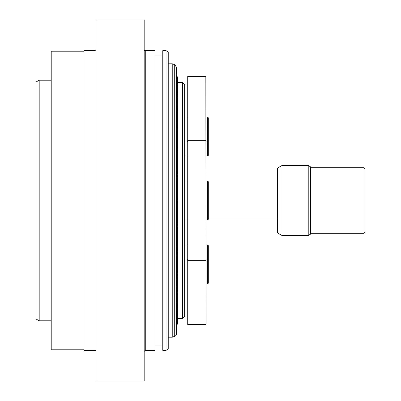 <?xml version="1.0" encoding="UTF-8"?>
<svg xmlns="http://www.w3.org/2000/svg" width="401" height="401" viewBox="0 0 401 401"><rect width="100%" height="100%" fill="white"/><g stroke="black" fill="none" stroke-linecap="round" stroke-linejoin="round"><path stroke-width="0.6" d="M187.718 76.421L187.718 324.579L187.718 76.421L205.843 76.421L206.079 323.487L205.843 76.421M177.392 203.192L177.392 223.743M182.455 318.615L184.64 316.424L184.64 84.576L182.455 82.385L182.455 318.615L177.563 318.615M177.392 229.126L177.392 248.465M177.392 253.843L177.392 270.82M177.392 276.199L177.392 289.758M177.392 295.136L177.392 314.549M176.44 303.296L177.392 305.276L176.44 301.998M177.392 86.451L177.392 91.222M177.392 96.601L177.392 147.157M177.392 152.535L177.392 171.874M177.392 177.257L177.392 197.808M176.44 311.527A11.283 11.283 0 0 1 176.48 311.607L177.392 314.063M177.392 86.937L176.63 89.082M176.44 111.488L177.392 109.894M176.44 129.433L177.392 128.3M177.392 111.072L176.44 113.282M177.392 129.749L176.44 131.638M184.64 181.031L187.488 181.031M207.608 219.969L208.7 218.871L208.7 182.129L207.608 181.031L207.608 219.969L206.079 219.969M206.079 181.031L207.608 181.031M207.608 156.034L208.7 154.941L208.7 118.195L207.608 117.102L207.608 156.034L206.079 156.034M207.608 283.898L208.7 282.805L208.7 246.059L207.608 244.966L207.608 283.898L206.079 283.898M39.188 80.2L35.91 82.095L35.91 318.905L39.188 320.8L39.188 80.2L51.218 80.2M281.978 165.503L277.602 168.029L277.602 232.971L281.978 235.497L281.978 165.503L308.224 165.503L308.224 235.497L281.978 235.497M363.998 233.307L365.09 232.214L365.09 168.786L363.998 167.693L363.998 233.307L310.409 233.307M310.409 167.693L363.998 167.693M308.224 235.497L310.409 234.234L310.409 166.766L308.224 165.503M168.24 349.065L168.24 51.935L166.049 50.671L166.049 350.329L168.24 349.065M166.049 50.671L162.771 50.671L162.771 350.329L166.049 350.329M145.272 50.671L145.272 350.329L154.941 350.329L154.941 50.671L145.272 50.671A1.093 1.093 0 0 1 144.18 49.579M144.18 200.5L144.18 20.05L96.06 20.05L96.06 380.95L144.18 380.95L144.18 200.5M96.06 49.579L94.962 50.671L94.962 350.329A1.093 1.093 0 0 1 96.06 351.421M94.962 50.671L84.03 50.671L84.03 350.329L94.962 350.329M154.941 55.047L162.771 55.047M84.03 349.782L51.218 349.782L51.218 51.218L84.03 51.218M168.24 63.794L172.24 63.794L172.24 337.206L168.24 337.206M174.711 336.304L174.711 64.696L176.44 67.162L176.44 333.838A2.627 2.627 0 0 1 174.711 336.304L172.24 337.206M187.488 259.557L187.718 260.65L205.843 260.65L206.079 259.557M206.079 141.443L205.843 140.35L187.718 140.35L187.488 141.443M187.718 324.579L205.843 324.579M182.455 82.385L177.563 82.385M176.44 179.783A11.283 11.283 0 0 0 176.44 169.347M176.44 155.062A11.283 11.283 0 0 0 176.44 144.626M176.44 132.706A11.283 11.283 0 0 0 176.44 122.275M176.44 113.769A11.283 11.283 0 0 0 176.44 103.338M176.44 99.127A11.283 11.283 0 0 0 176.44 88.696M177.407 86.887A11.283 11.283 0 0 0 176.44 79.042M177.518 82.145A11.283 11.283 0 0 0 176.44 74.822M177.678 82.385A11.283 11.283 0 0 0 177.698 80.741M177.001 304.314A11.283 11.283 0 0 0 177.197 303.742M177.698 320.259A11.283 11.283 0 0 0 177.678 318.615M176.44 326.178A11.283 11.283 0 0 0 177.518 318.855M176.44 321.958A11.283 11.283 0 0 0 177.407 314.113M176.44 312.304A11.283 11.283 0 0 0 176.44 301.873M176.44 297.662A11.283 11.283 0 0 0 176.44 287.231M176.44 278.725A11.283 11.283 0 0 0 176.44 268.294M176.44 256.374A11.283 11.283 0 0 0 176.44 245.938M176.44 231.653A11.283 11.283 0 0 0 176.44 221.217M176.44 205.718A11.283 11.283 0 0 0 176.44 195.282M187.488 219.969L184.64 219.969M187.488 117.102L184.64 117.102M187.488 156.034L184.64 156.034M207.608 117.102L206.079 117.102M187.488 244.966L184.64 244.966M187.488 283.898L184.64 283.898M207.608 244.966L206.079 244.966M39.188 320.8L51.218 320.8M208.7 217.999L277.602 217.999M208.7 183.001L277.602 183.001M145.272 350.329L144.18 351.421M162.771 345.953L154.941 345.953M174.711 64.696L172.24 63.794"/></g></svg>
